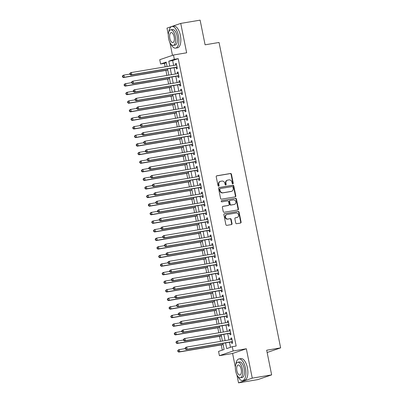 <?xml version="1.0" encoding="UTF-8"?>
<svg xmlns="http://www.w3.org/2000/svg" width="403" height="403" viewBox="0 0 403 403"><rect width="100%" height="100%" fill="white"/><g stroke="black" fill="none" stroke-linecap="round" stroke-linejoin="round"><path stroke-width="0.6" d="M232.828 183.839A0.605 0.539 71.1 0 0 233.241 183.158L231.438 174.212A0.861 0.771 71.1 0 0 230.506 173.497L216.809 175.799A0.861 0.771 71.1 0 0 216.215 176.771L218.023 185.718A0.605 0.539 71.1 0 0 219.086 185.536L218.854 184.383A2.756 2.463 71.1 0 1 220.396 181.365A2.756 2.463 71.1 0 1 220.743 181.274L221.887 181.083A2.756 2.463 71.1 0 1 224.864 183.37L225.101 184.529A0.605 0.539 71.1 0 0 226.164 184.347L225.932 183.189A2.756 2.463 71.1 0 1 227.473 180.176A2.756 2.463 71.1 0 1 227.826 180.086L228.964 179.894A2.756 2.463 71.1 0 1 231.942 182.181L232.178 183.34A0.605 0.539 71.1 0 0 232.828 183.839M232.707 183.844A0.605 0.539 71.1 0 0 232.874 183.284L231.065 174.338A0.861 0.771 71.1 0 0 230.138 173.622L216.532 175.915M218.552 186.221A0.605 0.539 71.1 0 0 218.713 185.667L218.481 184.509L218.854 184.383M225.63 185.032A0.605 0.539 71.1 0 0 225.791 184.478L225.559 183.32L225.932 183.189M235.725 222.985A0.861 0.771 71.1 0 0 236.657 223.7L240.5 223.05A0.861 0.771 71.1 0 0 241.09 222.083L239.09 212.144A0.861 0.771 71.1 0 0 238.158 211.434L224.456 213.736A0.861 0.771 71.1 0 0 223.867 214.703L225.871 224.642A0.861 0.771 71.1 0 0 226.798 225.358L231.443 224.577A0.861 0.771 71.1 0 0 232.032 223.605L231.176 219.353A0.861 0.771 71.1 0 0 230.244 218.638L227.942 219.025A2.302 2.06 71.1 0 1 227.035 214.522L236.052 213.006A2.302 2.06 71.1 0 1 236.964 217.509L235.458 217.761A0.861 0.771 71.1 0 0 234.868 218.733L235.725 222.985M271.647 374.881L257.905 379.591L238.521 382.85L252.263 378.14L271.647 374.881L266.675 350.217L280.634 347.87L219.051 42.466L205.097 44.814L200.12 20.15L180.735 23.409L186.66 52.793L173.481 55.01L174.343 59.296L178.222 58.647L236.168 346.031L232.289 346.686L233.156 350.973L219.413 355.683L218.547 351.396L224.118 349.487L222.884 343.356M252.263 378.14L246.339 348.756L233.156 350.973M235.221 196.866A0.861 0.771 71.1 0 0 235.81 195.893L233.805 185.959A0.861 0.771 71.1 0 0 232.879 185.244L219.177 187.546A0.861 0.771 71.1 0 0 218.587 188.518L220.587 198.452A0.861 0.771 71.1 0 0 221.519 199.168L235.221 196.866M236.45 199.052L238.45 208.991A0.861 0.771 71.1 0 1 237.861 209.958L224.159 212.26A0.861 0.771 71.1 0 1 223.227 211.55L222.37 207.293A0.861 0.771 71.1 0 1 222.965 206.326L228.521 205.389A0.861 0.771 71.1 0 0 229.111 204.422L228.541 201.601A0.861 0.771 71.1 0 0 227.609 200.885L221.826 201.858A0.605 0.539 71.1 0 1 221.59 200.679L235.518 198.336A0.861 0.771 71.1 0 1 236.45 199.052L236.077 199.178L238.082 209.117L238.45 208.991M180.735 23.409L166.993 28.119L168.328 34.754M176.111 67.392L176.413 68.893L177.345 68.575L176.307 63.427L175.376 63.75L175.648 65.09M177.844 75.971L178.146 77.472L179.073 77.154L178.035 72.006L177.108 72.323L177.38 73.668M179.572 84.549L179.874 86.051L180.806 85.733L179.768 80.585L178.836 80.902L179.108 82.247M181.305 93.128L181.607 94.629L182.534 94.312L181.496 89.164L180.569 89.481L180.836 90.826M183.033 101.707L183.335 103.208L184.262 102.891L183.224 97.743L182.297 98.06L182.569 99.405M184.76 110.286L185.063 111.787L185.995 111.47L184.957 106.321L184.025 106.639L184.297 107.984M186.493 118.865L186.796 120.366L187.722 120.049L186.685 114.9L185.758 115.218L186.03 116.563M188.221 127.444L188.523 128.945L189.45 128.628L188.413 123.479L187.486 123.797L187.758 125.142M189.949 136.023L190.256 137.524L191.183 137.206L190.145 132.058L189.214 132.375L189.486 133.72M191.682 144.601L191.984 146.103L192.911 145.785L191.873 140.637L190.946 140.954L191.218 142.299M193.41 153.18L193.712 154.681L194.644 154.364L193.606 149.216L192.674 149.533L192.946 150.878M195.143 161.759L195.445 163.26L196.372 162.943L195.334 157.795L194.407 158.112L194.674 159.457M196.871 170.338L197.173 171.839L198.1 171.522L197.062 166.374L196.135 166.691L196.407 168.036M198.598 178.917L198.901 180.418L199.833 180.101L198.795 174.952L197.863 175.27L198.135 176.615M200.331 187.496L200.634 188.997L201.56 188.68L200.523 183.531L199.596 183.849L199.868 185.194M202.059 196.075L202.361 197.576L203.293 197.258L202.251 192.11L201.324 192.427L201.596 193.772M203.787 204.653L204.094 206.155L205.021 205.837L203.983 200.689L203.057 201.006L203.324 202.351M205.52 213.232L205.822 214.734L206.749 214.416L205.711 209.268L204.784 209.585L205.056 210.93M207.248 221.811L207.55 223.312L208.482 222.995L207.444 217.847L206.512 218.164L206.784 219.509M208.981 230.39L209.283 231.891L210.21 231.569L209.172 226.426L208.245 226.743L208.512 228.088M210.709 238.969L211.011 240.47L211.938 240.148L210.9 235.004L209.973 235.322L210.245 236.667M212.436 247.548L212.739 249.049L213.671 248.727L212.633 243.583L211.701 243.901L211.973 245.246M214.169 256.127L214.472 257.628L215.398 257.305L214.361 252.162L213.434 252.48L213.706 253.825M215.897 264.706L216.199 266.207L217.131 265.884L216.094 260.741L215.162 261.058L215.434 262.403M217.625 273.279L217.932 274.786L218.859 274.463L217.822 269.32L216.895 269.637L217.162 270.982M219.358 281.858L219.66 283.359L220.587 283.042L219.549 277.894L218.622 278.216L218.894 279.561M221.086 290.437L221.388 291.938L222.32 291.621L221.282 286.473L220.35 286.795L220.622 288.14M222.819 299.016L223.121 300.517L224.048 300.2L223.01 295.051L222.083 295.374L222.35 296.714M224.547 307.595L224.849 309.096L225.776 308.779L224.738 303.63L223.811 303.953L224.083 305.293M226.274 316.174L226.577 317.675L227.509 317.357L226.471 312.209L225.539 312.532L225.811 313.872M228.007 324.753L228.31 326.254L229.236 325.936L228.199 320.788L227.272 321.11L227.544 322.45M229.735 333.331L230.037 334.833L230.969 334.515L229.932 329.367L229 329.684L229.272 331.029M178.222 58.647L172.65 60.556L173.633 65.432M174.096 67.734L175.36 74.011M175.824 76.313L177.093 82.59M177.557 84.892L178.821 91.169M179.285 93.466L180.549 99.748M181.018 102.045L182.282 108.326M182.745 110.624L184.01 116.9M184.473 119.202L185.743 125.479M186.206 127.781L187.471 134.058M187.934 136.36L189.198 142.637M189.662 144.939L190.931 151.216M191.395 153.518L192.659 159.795M193.123 162.097L194.387 168.373M194.856 170.676L196.12 176.952M196.583 179.254L197.848 185.531M198.311 187.833L199.581 194.11M200.044 196.412L201.309 202.689M201.772 204.991L203.036 211.268M203.505 213.57L204.769 219.847M205.233 222.149L206.497 228.425M206.961 230.728L208.23 237.004M208.694 239.306L209.958 245.583M210.421 247.885L211.686 254.162M212.149 256.464L213.419 262.741M213.882 265.043L215.147 271.32M215.61 273.622L216.874 279.899M217.343 282.201L218.607 288.477M219.071 290.78L220.335 297.056M220.799 299.358L222.068 305.635M222.532 307.937L223.796 314.214M224.259 316.516L225.524 322.793M225.987 325.095L227.257 331.372M227.72 333.674L228.985 339.951M229.448 342.253L230.471 347.31M231.468 341.91L231.77 343.411L232.697 343.094L231.66 337.946L230.733 338.263L231 339.608M166.298 62.732L164.479 63.357L165.18 66.853M165.9 70.409L166.913 75.432M167.628 78.988L168.64 84.01M169.361 87.567L170.373 92.589M171.089 96.146L172.101 101.168M172.816 104.725L173.829 109.747M174.549 113.303L175.562 118.326M176.277 121.882L177.29 126.905M178.005 130.461L179.018 135.479M179.738 139.04L180.751 144.057M181.466 147.614L182.478 152.636M183.199 156.193L184.211 161.215M184.927 164.772L185.939 169.794M186.654 173.35L187.667 178.373M188.387 181.929L189.4 186.952M190.115 190.508L191.128 195.531M191.843 199.087L192.856 204.109M193.576 207.666L194.589 212.688M195.304 216.245L196.316 221.267M197.037 224.824L198.049 229.846M198.765 233.402L199.777 238.425M200.493 241.981L201.505 247.004M202.225 250.56L203.238 255.583M203.953 259.139L204.966 264.161M205.681 267.718L206.694 272.74M207.414 276.297L208.427 281.319M209.142 284.876L210.154 289.898M210.875 293.455L211.887 298.477M212.603 302.033L213.615 307.056M214.331 310.612L215.343 315.635M216.063 319.191L217.076 324.214M217.791 327.77L218.804 332.792M219.519 336.349L220.532 341.371M221.252 344.928L222.295 350.111M267.134 352.494L280.634 347.87M246.339 348.756L232.591 353.466L235.357 367.178M236.909 374.876L238.521 382.85M232.591 353.466L219.413 355.683M164.479 63.357L160.601 64.006L159.734 59.72L173.481 55.01M169.88 42.451L172.484 55.347M225.574 342.903L226.718 348.595L232.289 346.686M174.343 59.296L168.771 61.206L169.754 66.082M170.217 68.384L171.487 74.661M171.95 76.963L173.214 83.24M173.678 85.542L174.942 91.819M175.411 94.121L176.675 100.397M177.139 102.7L178.403 108.976M178.867 111.278L180.136 117.555M180.599 119.857L181.864 126.134M182.327 128.436L183.592 134.713M184.055 137.015L185.325 143.292M185.788 145.594L187.052 151.871M187.516 154.173L188.78 160.449M189.249 162.752L190.513 169.028M190.977 171.33L192.241 177.607M192.705 179.909L193.974 186.186M194.437 188.488L195.702 194.765M196.165 197.062L197.43 203.344M197.898 205.641L199.163 211.923M199.626 214.22L200.89 220.501M201.354 222.799L202.623 229.075M203.087 231.377L204.351 237.654M204.815 239.956L206.079 246.233M206.543 248.535L207.812 254.812M208.275 257.114L209.54 263.391M210.003 265.693L211.268 271.97M211.736 274.272L213.001 280.548M213.464 282.851L214.728 289.127M215.192 291.429L216.461 297.706M216.925 300.008L218.189 306.285M218.653 308.587L219.917 314.864M220.381 317.166L221.65 323.443M222.113 325.745L223.378 332.022M223.841 334.324L225.106 340.6M167.069 66.535L166.172 62.097L160.601 64.006M222.421 341.054L221.151 334.777M220.688 332.475L219.423 326.198M218.96 323.896L217.696 317.619M217.232 315.317L215.963 309.041M215.499 306.738L214.235 300.462M213.771 298.16L212.507 291.883M212.038 289.581L210.774 283.304M210.311 281.002L209.046 274.725M208.583 272.423L207.313 266.146M206.85 263.844L205.585 257.567M205.122 255.265L203.858 248.989M203.394 246.686L202.125 240.41M201.661 238.108L200.397 231.831M199.933 229.529L198.664 223.252M198.2 220.95L196.936 214.673M196.473 212.371L195.208 206.094M194.745 203.792L193.475 197.515M193.012 195.213L191.747 188.936M191.284 186.634L190.02 180.358M189.551 178.055L188.287 171.779M187.823 169.477L186.559 163.2M186.095 160.898L184.826 154.621M184.362 152.324L183.098 146.042M182.635 143.745L181.37 137.463M180.907 135.166L179.637 128.884M179.174 126.587L177.909 120.311M177.446 118.008L176.182 111.732M175.713 109.43L174.449 103.153M173.985 100.851L172.721 94.574M172.257 92.272L170.988 85.995M170.524 83.693L169.26 77.416M168.797 75.114L167.532 68.837M172.65 60.556L168.771 61.206M175.376 63.75L176.338 63.583M177.108 72.323L178.066 72.162M178.836 80.902L179.798 80.741M180.569 89.481L181.526 89.32M182.297 98.06L183.259 97.899M184.025 106.639L184.987 106.478M185.758 115.218L186.715 115.057M187.486 123.797L188.448 123.635M189.214 132.375L190.176 132.214M190.946 140.954L191.909 140.793M192.674 149.533L193.636 149.372M194.407 158.112L195.364 157.951M196.135 166.691L197.097 166.53M197.863 175.27L198.825 175.109M199.596 183.849L200.553 183.687M201.324 192.427L202.286 192.266M203.057 201.006L204.014 200.845M204.784 209.585L205.747 209.424M206.512 218.164L207.474 218.003M208.245 226.743L209.202 226.582M209.973 235.322L210.935 235.161M211.701 243.901L212.663 243.739M213.434 252.48L214.391 252.318M215.162 261.058L216.124 260.897M216.895 269.637L217.852 269.476M218.622 278.216L219.585 278.055M220.35 286.795L221.312 286.634M222.083 295.374L223.04 295.213M223.811 303.953L224.773 303.791M225.539 312.532L226.501 312.37M227.272 321.11L228.229 320.944M229 329.684L229.962 329.523M230.733 338.263L231.69 338.102M227.473 180.176L227.101 180.302A2.756 2.463 71.1 0 0 225.559 183.32M220.396 181.365L220.023 181.491A2.756 2.463 71.1 0 0 218.481 184.509M235.125 196.881A0.861 0.771 71.1 0 0 235.438 196.024L233.438 186.085A0.861 0.771 71.1 0 0 232.506 185.37L218.9 187.657M232.929 187.063A0.605 0.539 71.1 0 0 232.279 186.564L220.25 188.584A0.605 0.539 71.1 0 0 219.837 189.264L220.083 190.488A2.756 2.463 71.1 0 0 223.061 192.77L231.282 191.39A2.756 2.463 71.1 0 0 231.634 191.299A2.756 2.463 71.1 0 0 233.176 188.287L232.929 187.063M219.882 188.715A0.605 0.539 71.1 0 0 219.469 189.39L219.837 189.264M231.634 191.299L231.262 191.425A2.756 2.463 71.1 0 1 230.909 191.516L222.693 192.896A2.756 2.463 71.1 0 1 219.711 190.614L219.469 189.39M237.765 209.973A0.861 0.771 71.1 0 0 238.082 209.117M222.688 206.437L228.148 205.52A0.861 0.771 71.1 0 0 228.36 205.444M221.363 200.785L235.518 198.336M234.284 204.422A2.302 2.06 71.1 0 0 233.377 199.918L230.199 200.452A0.861 0.771 71.1 0 0 229.609 201.419L230.178 204.24A0.861 0.771 71.1 0 0 231.105 204.956L233.911 204.548A2.302 2.06 71.1 0 0 234.203 204.477L234.576 204.346M229.826 200.578A0.861 0.771 71.1 0 0 229.236 201.55L229.609 201.419M233.911 204.548L230.738 205.082A0.861 0.771 71.1 0 1 229.806 204.371L229.236 201.55M236.077 199.178A0.861 0.771 71.1 0 0 235.145 198.467M237.256 217.434L236.883 217.565A2.302 2.06 71.1 0 1 236.591 217.635L235.186 217.872M226.743 214.598L226.37 214.723A2.302 2.06 71.1 0 0 227.574 219.151L227.942 219.025M231.347 224.592A0.861 0.771 71.1 0 0 231.665 223.73L230.803 219.479A0.861 0.771 71.1 0 0 229.876 218.769L227.574 219.151M240.405 223.071A0.861 0.771 71.1 0 0 240.722 222.209L238.717 212.275A0.861 0.771 71.1 0 0 237.785 211.56L224.184 213.847M129.897 74.081L123.897 75.089L124.331 77.235L123.399 77.552L167.784 70.092M122.915 76.857L122.739 76.001L122.366 76.127L122.542 76.983L124.331 77.235L167.754 69.936M122.366 76.127L122.97 75.406L123.897 75.089L122.739 76.001M123.399 77.552L122.542 76.983M129.796 73.578L129.973 74.439L130.34 74.308L130.169 73.452L129.796 73.578L130.396 72.862L131.328 72.545L176.61 64.928M130.169 73.452L131.328 72.545L131.761 74.686L130.829 75.008L176.736 67.291A0.877 0.786 71.1 0 1 177.033 67.301L177.088 67.316M177.043 67.074L131.761 74.686L130.34 74.308M129.973 74.439L130.829 75.008M170.807 43.962A10.962 4.856 -99.5 0 0 175.602 48.118A10.962 4.856 -99.5 0 0 178.428 35.716A10.962 4.856 -99.5 0 0 171.97 26.497A10.962 4.856 -99.5 0 0 168.792 31.993M175.602 48.118L177.542 47.796A10.962 4.856 -99.5 0 0 180.368 35.388A10.962 4.856 -99.5 0 0 173.91 26.17L171.97 26.497M170.696 29.822L172.479 29.525A7.894 3.496 80.5 0 1 177.129 36.164A7.894 3.496 80.5 0 1 175.093 45.091L173.31 45.393A7.894 3.496 -99.5 0 0 175.345 36.461A7.894 3.496 -99.5 0 0 170.696 29.822A7.894 3.496 -99.5 0 0 168.661 38.753A7.894 3.496 -99.5 0 0 173.31 45.393M169.849 38.345A5.088 2.252 -99.5 0 0 172.847 42.622A5.088 2.252 -99.5 0 0 174.156 36.869A5.088 2.252 -99.5 0 0 171.159 32.593A5.088 2.252 -99.5 0 0 169.849 38.345M237.835 376.387A10.962 4.856 -99.5 0 0 242.631 380.543A10.962 4.856 -99.5 0 0 245.457 368.14A10.962 4.856 -99.5 0 0 238.999 358.922A10.962 4.856 -99.5 0 0 235.82 364.418M242.631 380.543L244.571 380.22A10.962 4.856 -99.5 0 0 247.397 367.813A10.962 4.856 -99.5 0 0 240.939 358.594L238.999 358.922M237.725 362.247L239.508 361.949A7.894 3.496 80.5 0 1 244.158 368.589A7.894 3.496 80.5 0 1 242.122 377.515L240.339 377.818A7.894 3.496 -99.5 0 0 242.374 368.886A7.894 3.496 -99.5 0 0 237.725 362.247A7.894 3.496 -99.5 0 0 235.69 371.178A7.894 3.496 -99.5 0 0 240.339 377.818M236.878 370.77A5.088 2.252 -99.5 0 0 239.876 375.047A5.088 2.252 -99.5 0 0 241.185 369.294A5.088 2.252 -99.5 0 0 238.188 365.017A5.088 2.252 -99.5 0 0 236.878 370.77M131.63 82.66L125.625 83.668L126.058 85.814L125.132 86.131L169.512 78.671M124.643 85.436L124.472 84.58L124.099 84.706L124.27 85.562L126.058 85.814L169.482 78.514M124.099 84.706L124.698 83.985L125.625 83.668L124.472 84.58M125.132 86.131L124.27 85.562M133.358 91.239L127.358 92.247L127.786 94.393L126.859 94.71L171.245 87.249M126.371 94.015L126.199 93.158L125.827 93.284L126.003 94.141L127.786 94.393L171.21 87.093M125.827 93.284L126.426 92.564L127.358 92.247L126.199 93.158M126.859 94.71L126.003 94.141M135.091 99.818L129.086 100.826L129.519 102.972L128.587 103.289L172.973 95.828M128.104 102.594L127.927 101.737L127.56 101.863L127.731 102.72L129.519 102.972L172.942 95.672M127.56 101.863L128.159 101.143L129.086 100.826L127.927 101.737M128.587 103.289L127.731 102.72M136.819 108.397L130.814 109.404L131.247 111.55L130.32 111.868L174.701 104.407M129.831 111.173L129.66 110.311L129.287 110.442L129.459 111.299L131.247 111.55L174.67 104.251M129.287 110.442L129.887 109.722L130.814 109.404L129.66 110.311M130.32 111.868L129.459 111.299M131.529 82.157L131.7 83.018L132.073 82.887L131.897 82.031L131.529 82.157L132.129 81.441L133.055 81.124L178.338 73.507M131.897 82.031L133.055 81.124L133.489 83.265L132.562 83.587L178.464 75.87A0.877 0.786 71.1 0 1 178.766 75.88L178.821 75.895M178.771 75.653L133.489 83.265L132.073 82.887M131.7 83.018L132.562 83.587M133.257 90.735L133.428 91.597L133.801 91.466L133.63 90.61L133.257 90.735L133.856 90.02L134.783 89.703L180.07 82.086M133.63 90.61L134.783 89.703L135.217 91.844L134.29 92.166L180.191 84.444A0.877 0.786 71.1 0 1 180.494 84.459L180.549 84.474M180.504 84.232L135.217 91.844L133.801 91.466M133.428 91.597L134.29 92.166M134.985 99.314L135.161 100.176L135.534 100.045L135.358 99.188L134.985 99.314L135.584 98.599L136.516 98.282L181.798 90.665M135.358 99.188L136.516 98.282L136.949 100.423L136.018 100.745L181.924 93.022A0.877 0.786 71.1 0 1 182.227 93.038L182.282 93.053M182.232 92.811L136.949 100.423L135.534 100.045M135.161 100.176L136.018 100.745M136.718 107.893L136.889 108.75L137.262 108.624L137.091 107.767L136.718 107.893L137.317 107.178L138.244 106.86L183.526 99.244M137.091 107.767L138.244 106.86L138.677 109.001L137.75 109.324L183.652 101.601A0.877 0.786 71.1 0 1 183.954 101.616L184.01 101.632M183.959 101.39L138.677 109.001L137.262 108.624M136.889 108.75L137.75 109.324M138.546 116.976L132.547 117.983L132.98 120.129L132.048 120.447L176.433 112.986M131.559 119.751L131.388 118.89L131.015 119.021L131.192 119.877L132.98 120.129L176.403 112.83M131.015 119.021L131.615 118.301L132.547 117.983L131.388 118.89M132.048 120.447L131.192 119.877M138.446 116.472L138.622 117.328L138.99 117.202L138.818 116.346L138.446 116.472L139.045 115.757L139.977 115.439L185.259 107.823M138.818 116.346L139.977 115.439L140.405 117.58L139.478 117.898L185.38 110.18A0.877 0.786 71.1 0 1 185.682 110.195L185.738 110.21M185.692 109.969L140.405 117.58L138.99 117.202M138.622 117.328L139.478 117.898M140.279 125.555L134.275 126.562L134.708 128.708L133.781 129.025L178.161 121.565M133.292 128.33L133.116 127.469L132.748 127.6L132.919 128.456L134.708 128.708L178.131 121.409M132.748 127.6L133.348 126.88L134.275 126.562L133.116 127.469M133.781 129.025L132.919 128.456M140.179 125.051L140.35 125.907L140.723 125.781L140.546 124.925L140.179 125.051L140.778 124.336L141.705 124.018L186.987 116.402M140.546 124.925L141.705 124.018L142.138 126.159L141.206 126.477L187.113 118.759A0.877 0.786 71.1 0 1 187.415 118.774L187.471 118.789M187.42 118.547L142.138 126.159L140.723 125.781M140.35 125.907L141.206 126.477M142.007 134.134L136.007 135.141L136.436 137.287L135.509 137.604L179.894 130.144M135.02 136.909L134.849 136.048L134.476 136.179L134.647 137.035L136.436 137.287L179.859 129.983M134.476 136.179L135.076 135.458L136.007 135.141L134.849 136.048M135.509 137.604L134.647 137.035M141.906 133.63L142.078 134.486L142.45 134.36L142.279 133.504L141.906 133.63L142.506 132.914L143.433 132.592L188.72 124.98M142.279 133.504L143.433 132.592L143.866 134.738L142.939 135.055L188.841 127.338A0.877 0.786 71.1 0 1 189.143 127.353L189.198 127.368M189.148 127.126L143.866 134.738L142.45 134.36M142.078 134.486L142.939 135.055M143.735 142.712L137.735 143.72L138.169 145.866L137.237 146.183L181.622 138.723M136.753 145.488L136.577 144.627L136.209 144.758L136.38 145.614L138.169 145.866L181.592 138.561M136.209 144.758L136.808 144.037L137.735 143.72L136.577 144.627M137.237 146.183L136.38 145.614M143.634 142.209L143.811 143.065L144.178 142.939L144.007 142.083L143.634 142.209L144.234 141.493L145.166 141.171L190.448 133.559M144.007 142.083L145.166 141.171L145.599 143.317L144.667 143.634L190.574 135.917A0.877 0.786 71.1 0 1 190.876 135.932L190.926 135.947M190.881 135.705L145.599 143.317L144.178 142.939M143.811 143.065L144.667 143.634M145.468 151.291L139.463 152.299L139.896 154.445L138.97 154.762L183.35 147.302M138.481 154.067L138.31 153.205L137.937 153.336L138.108 154.193L139.896 154.445L183.32 147.14M137.937 153.336L138.536 152.616L139.463 152.299L138.31 153.205M138.97 154.762L138.108 154.193M147.196 159.87L141.196 160.878L141.624 163.024L140.697 163.341L185.083 155.88M140.209 162.646L140.037 161.784L139.665 161.915L139.841 162.772L141.624 163.024L185.048 155.719M139.665 161.915L140.264 161.195L141.196 160.878L140.037 161.784M140.697 163.341L139.841 162.772M148.929 168.449L142.924 169.456L143.357 171.602L142.43 171.92L186.811 164.459M141.942 171.225L141.765 170.363L141.398 170.494L141.569 171.351L143.357 171.602L186.78 164.298M141.398 170.494L141.997 169.774L142.924 169.456L141.765 170.363M142.43 171.92L141.569 171.351M150.657 177.028L144.652 178.035L145.085 180.181L144.158 180.499L188.539 173.033M143.669 179.803L143.498 178.942L143.125 179.068L143.297 179.929L145.085 180.181L188.508 172.877M143.125 179.068L143.725 178.353L144.652 178.035L143.498 178.942M144.158 180.499L143.297 179.929M152.384 185.607L146.385 186.614L146.818 188.76L145.886 189.078L190.271 181.612M145.397 188.377L145.226 187.521L144.853 187.647L145.03 188.508L146.818 188.76L190.241 181.456M144.853 187.647L145.453 186.932L146.385 186.614L145.226 187.521M145.886 189.078L145.03 188.508M154.117 194.181L148.113 195.193L148.546 197.339L147.619 197.656L191.999 190.191M147.13 196.956L146.959 196.1L146.586 196.226L146.757 197.087L148.546 197.339L191.969 190.035M146.586 196.226L147.186 195.51L148.113 195.193L146.959 196.1M147.619 197.656L146.757 197.087M155.845 202.759L149.845 203.772L150.274 205.918L149.347 206.235L193.732 198.77M148.858 205.535L148.687 204.679L148.314 204.805L148.485 205.666L150.274 205.918L193.697 198.614M148.314 204.805L148.914 204.089L149.845 203.772L148.687 204.679M149.347 206.235L148.485 205.666M157.573 211.338L151.573 212.351L152.007 214.497L151.075 214.814L195.46 207.349M150.591 214.114L150.415 213.258L150.047 213.383L150.218 214.245L152.007 214.497L195.43 207.192M150.047 213.383L150.646 212.668L151.573 212.351L150.415 213.258M151.075 214.814L150.218 214.245M159.306 219.917L153.301 220.93L153.734 223.071L152.808 223.393L197.188 215.927M152.319 222.693L152.148 221.836L151.775 221.962L151.946 222.824L153.734 223.071L197.158 215.771M151.775 221.962L152.374 221.247L153.301 220.93L152.148 221.836M152.808 223.393L151.946 222.824M161.034 228.496L155.034 229.509L155.467 231.649L154.535 231.972L198.921 224.506M154.047 231.272L153.875 230.415L153.503 230.541L153.679 231.403L155.467 231.649L198.886 224.35M153.503 230.541L154.102 229.826L155.034 229.509L153.875 230.415M154.535 231.972L153.679 231.403M162.767 237.075L156.762 238.087L157.195 240.228L156.268 240.551L200.649 233.085M155.78 239.85L155.603 238.994L155.236 239.12L155.407 239.981L157.195 240.228L200.618 232.929M155.236 239.12L155.835 238.405L156.762 238.087L155.603 238.994M156.268 240.551L155.407 239.981M164.495 245.654L158.49 246.666L158.923 248.807L157.996 249.13L202.377 241.664M157.508 248.429L157.336 247.573L156.963 247.699L157.135 248.56L158.923 248.807L202.346 241.508M156.963 247.699L157.563 246.984L158.49 246.666L157.336 247.573M157.996 249.13L157.135 248.56M145.367 150.787L145.538 151.644L145.911 151.518L145.735 150.662L145.367 150.787L145.967 150.072L146.894 149.75L192.176 142.138M145.735 150.662L146.894 149.75L147.327 151.896L146.4 152.213L192.302 144.496A0.877 0.786 71.1 0 1 192.604 144.511L192.659 144.526M192.609 144.284L147.327 151.896L145.911 151.518M145.538 151.644L146.4 152.213M147.095 159.366L147.266 160.223L147.639 160.097L147.468 159.24L147.095 159.366L147.694 158.651L148.621 158.329L193.908 150.717M147.468 159.24L148.621 158.329L149.055 160.475L148.128 160.792L194.029 153.075A0.877 0.786 71.1 0 1 194.332 153.09L194.387 153.105M194.342 152.863L149.055 160.475L147.639 160.097M147.266 160.223L148.128 160.792M148.823 167.945L148.999 168.802L149.372 168.676L149.196 167.819L148.823 167.945L149.427 167.23L150.354 166.907L195.636 159.296M149.196 167.819L150.354 166.907L150.787 169.053L149.856 169.371L195.762 161.653A0.877 0.786 71.1 0 1 196.065 161.668L196.12 161.684M196.07 161.442L150.787 169.053L149.372 168.676M148.999 168.802L149.856 169.371M150.556 176.524L150.727 177.38L151.1 177.255L150.929 176.398L150.556 176.524L151.155 175.809L152.082 175.486L197.364 167.875M150.929 176.398L152.082 175.486L152.515 177.632L151.588 177.95L197.49 170.232A0.877 0.786 71.1 0 1 197.792 170.247L197.848 170.262M197.797 170.021L152.515 177.632L151.1 177.255M150.727 177.38L151.588 177.95M152.284 185.103L152.46 185.959L152.828 185.833L152.656 184.977L152.284 185.103L152.883 184.383L153.815 184.065L199.097 176.454M152.656 184.977L153.815 184.065L154.243 186.211L153.316 186.529L199.218 178.811A0.877 0.786 71.1 0 1 199.52 178.826L199.576 178.841M199.53 178.6L154.243 186.211L152.828 185.833M152.46 185.959L153.316 186.529M154.017 193.682L154.188 194.538L154.561 194.412L154.384 193.556L154.017 193.682L154.616 192.961L155.543 192.644L200.825 185.032M154.384 193.556L155.543 192.644L155.976 194.79L155.044 195.107L200.951 187.39A0.877 0.786 71.1 0 1 201.253 187.405L201.309 187.42M201.258 187.178L155.976 194.79L154.561 194.412M154.188 194.538L155.044 195.107M155.744 202.261L155.916 203.117L156.288 202.991L156.117 202.135L155.744 202.261L156.344 201.54L157.271 201.223L202.558 193.611M156.117 202.135L157.271 201.223L157.704 203.369L156.777 203.686L202.679 195.969A0.877 0.786 71.1 0 1 202.981 195.984L203.036 195.999M202.986 195.757L157.704 203.369L156.288 202.991M155.916 203.117L156.777 203.686M157.472 210.84L157.649 211.696L158.016 211.57L157.845 210.714L157.472 210.84L158.072 210.119L159.004 209.802L204.286 202.19M157.845 210.714L159.004 209.802L159.437 211.948L158.505 212.265L204.412 204.548A0.877 0.786 71.1 0 1 204.714 204.563L204.764 204.573M204.719 204.336L159.437 211.948L158.016 211.57M157.649 211.696L158.505 212.265M159.205 219.418L159.376 220.275L159.749 220.149L159.573 219.287L159.205 219.418L159.805 218.698L160.732 218.381L206.014 210.769M159.573 219.287L160.732 218.381L161.165 220.527L160.238 220.844L206.14 213.127A0.877 0.786 71.1 0 1 206.442 213.142L206.497 213.152M206.447 212.915L161.165 220.527L159.749 220.149M159.376 220.275L160.238 220.844M160.933 227.997L161.104 228.854L161.477 228.728L161.306 227.866L160.933 227.997L161.532 227.277L162.464 226.96L207.746 219.348M161.306 227.866L162.464 226.96L162.893 229.106L161.966 229.423L207.867 221.705A0.877 0.786 71.1 0 1 208.17 221.721L208.225 221.731M208.18 221.489L162.893 229.106L161.477 228.728M161.104 228.854L161.966 229.423M162.661 236.576L162.837 237.432L163.21 237.307L163.034 236.445L162.661 236.576L163.265 235.856L164.192 235.538L209.474 227.927M163.034 236.445L164.192 235.538L164.626 237.684L163.694 238.002L209.6 230.284A0.877 0.786 71.1 0 1 209.903 230.299L209.958 230.309M209.908 230.068L164.626 237.684L163.21 237.307M162.837 237.432L163.694 238.002M164.394 245.155L164.565 246.011L164.938 245.885L164.767 245.024L164.394 245.155L164.993 244.435L165.92 244.117L211.202 236.506M164.767 245.024L165.92 244.117L166.353 246.263L165.426 246.581L211.328 238.863A0.877 0.786 71.1 0 1 211.63 238.878L211.686 238.888M211.635 238.647L166.353 246.263L164.938 245.885M164.565 246.011L165.426 246.581M166.222 254.233L160.223 255.245L160.656 257.386L159.724 257.708L204.109 250.243M159.24 257.008L159.064 256.152L158.691 256.278L158.868 257.134L160.656 257.386L204.079 250.087M158.691 256.278L159.291 255.562L160.223 255.245L159.064 256.152M159.724 257.708L158.868 257.134M167.955 262.811L161.951 263.824L162.384 265.965L161.457 266.287L205.837 258.822M160.968 265.587L160.797 264.731L160.424 264.857L160.596 265.713L162.384 265.965L205.807 258.666M160.424 264.857L161.024 264.141L161.951 263.824L160.797 264.731M161.457 266.287L160.596 265.713M169.683 271.39L163.683 272.403L164.112 274.544L163.185 274.861L207.57 267.401M162.696 274.166L162.525 273.31L162.152 273.435L162.328 274.292L164.112 274.544L207.535 267.244M162.152 273.435L162.752 272.72L163.683 272.403L162.525 273.31M163.185 274.861L162.328 274.292M171.411 279.969L165.411 280.977L165.845 283.123L164.913 283.44L209.298 275.979M164.429 282.745L164.253 281.888L163.885 282.014L164.056 282.871L165.845 283.123L209.268 275.823M163.885 282.014L164.484 281.299L165.411 280.977L164.253 281.888M164.913 283.44L164.056 282.871M166.122 253.734L166.298 254.59L166.666 254.464L166.494 253.603L166.122 253.734L166.721 253.013L167.653 252.696L212.935 245.084M166.494 253.603L167.653 252.696L168.081 254.842L167.154 255.159L213.056 247.442A0.877 0.786 71.1 0 1 213.358 247.457L213.414 247.467M213.368 247.225L168.081 254.842L166.666 254.464M166.298 254.59L167.154 255.159M167.855 262.313L168.026 263.169L168.399 263.043L168.222 262.182L167.855 262.313L168.454 261.592L169.381 261.275L214.663 253.663M168.222 262.182L169.381 261.275L169.814 263.421L168.887 263.738L214.789 256.021A0.877 0.786 71.1 0 1 215.091 256.031L215.147 256.046M215.096 255.804L169.814 263.421L168.399 263.043M168.026 263.169L168.887 263.738M169.582 270.892L169.754 271.748L170.126 271.622L169.955 270.761L169.582 270.892L170.182 270.171L171.109 269.854L216.396 262.242M169.955 270.761L171.109 269.854L171.542 272L170.615 272.317L216.517 264.6A0.877 0.786 71.1 0 1 216.819 264.61L216.874 264.625M216.824 264.383L171.542 272L170.126 271.622M169.754 271.748L170.615 272.317M171.31 279.47L171.487 280.327L171.854 280.201L171.683 279.339L171.31 279.47L171.91 278.75L172.842 278.433L218.124 270.821M171.683 279.339L172.842 278.433L173.275 280.579L172.343 280.896L218.25 273.179A0.877 0.786 71.1 0 1 218.552 273.189L218.607 273.204M218.557 272.962L173.275 280.579L171.854 280.201M171.487 280.327L172.343 280.896M173.144 288.548L167.139 289.555L167.572 291.701L166.646 292.019L211.026 284.558M166.157 291.324L165.986 290.467L165.613 290.593L165.784 291.45L167.572 291.701L210.996 284.402M165.613 290.593L166.212 289.878L167.139 289.555L165.986 290.467M166.646 292.019L165.784 291.45M173.043 288.049L173.214 288.906L173.587 288.78L173.411 287.918L173.043 288.049L173.643 287.329L174.57 287.012L219.852 279.4M173.411 287.918L174.57 287.012L175.003 289.158L174.076 289.475L219.978 281.757A0.877 0.786 71.1 0 1 220.28 281.768L220.335 281.783M220.285 281.541L175.003 289.158L173.587 288.78M173.214 288.906L174.076 289.475M174.872 297.127L168.872 298.134L169.305 300.28L168.373 300.598L212.759 293.137M167.885 299.903L167.713 299.046L167.341 299.172L167.517 300.028L169.305 300.28L212.724 292.981M167.341 299.172L167.94 298.457L168.872 298.134L167.713 299.046M168.373 300.598L167.517 300.028M174.771 296.623L174.942 297.485L175.315 297.354L175.144 296.497L174.771 296.623L175.37 295.908L176.302 295.59L221.585 287.974M175.144 296.497L176.302 295.59L176.731 297.736L175.804 298.054L221.705 290.336A0.877 0.786 71.1 0 1 222.008 290.346L222.063 290.361M222.018 290.12L176.731 297.736L175.315 297.354M174.942 297.485L175.804 298.054M176.605 305.706L170.6 306.713L171.033 308.859L170.106 309.177L214.487 301.716M169.618 308.481L169.441 307.625L169.074 307.751L169.245 308.607L171.033 308.859L214.456 301.56M169.074 307.751L169.673 307.036L170.6 306.713L169.441 307.625M170.106 309.177L169.245 308.607M176.504 305.202L176.675 306.063L177.048 305.932L176.872 305.076L176.504 305.202L177.103 304.487L178.03 304.169L223.312 296.553M176.872 305.076L178.03 304.169L178.464 306.315L177.532 306.633L223.438 298.915A0.877 0.786 71.1 0 1 223.741 298.925L223.796 298.94M223.746 298.699L178.464 306.315L177.048 305.932M176.675 306.063L177.532 306.633M178.333 314.285L172.328 315.292L172.761 317.438L171.834 317.755L216.22 310.295M171.346 317.06L171.174 316.204L170.801 316.33L170.973 317.186L172.761 317.438L216.184 310.139M170.801 316.33L171.401 315.614L172.328 315.292L171.174 316.204M171.834 317.755L170.973 317.186M178.232 313.781L178.403 314.642L178.776 314.511L178.605 313.655L178.232 313.781L178.831 313.066L179.758 312.748L225.045 305.131M178.605 313.655L179.758 312.748L180.191 314.894L179.264 315.211L225.166 307.494A0.877 0.786 71.1 0 1 225.468 307.504L225.524 307.519M225.473 307.277L180.191 314.894L178.776 314.511M178.403 314.642L179.264 315.211M180.06 322.863L174.061 323.871L174.494 326.017L173.562 326.334L217.947 318.874M173.078 325.639L172.902 324.783L172.529 324.909L172.706 325.765L174.494 326.017L217.917 318.718M172.529 324.909L173.129 324.193L174.061 323.871L172.902 324.783M173.562 326.334L172.706 325.765M179.96 322.36L180.136 323.221L180.504 323.09L180.332 322.234L179.96 322.36L180.559 321.644L181.491 321.327L226.773 313.71M180.332 322.234L181.491 321.327L181.924 323.473L180.992 323.79L226.899 316.073A0.877 0.786 71.1 0 1 227.196 316.083L227.252 316.098M227.206 315.856L181.924 323.473L180.504 323.09M180.136 323.221L180.992 323.79M181.793 331.442L175.789 332.45L176.222 334.596L175.295 334.913L219.675 327.453M174.806 334.218L174.635 333.362L174.262 333.488L174.434 334.344L176.222 334.596L219.645 327.296M174.262 333.488L174.862 332.772L175.789 332.45L174.635 333.362M175.295 334.913L174.434 334.344M181.693 330.939L181.864 331.8L182.237 331.669L182.06 330.813L181.693 330.939L182.292 330.223L183.219 329.906L228.501 322.289M182.06 330.813L183.219 329.906L183.652 332.047L182.725 332.369L228.627 324.652A0.877 0.786 71.1 0 1 228.929 324.662L228.985 324.677M228.934 324.435L183.652 332.047L182.237 331.669M181.864 331.8L182.725 332.369M183.521 340.021L177.522 341.029L177.95 343.175L177.023 343.492L221.408 336.031M176.534 342.797L176.363 341.94L175.99 342.066L176.166 342.923L177.95 343.175L221.373 335.875M175.99 342.066L176.59 341.346L177.522 341.029L176.363 341.94M177.023 343.492L176.166 342.923M183.42 339.517L183.592 340.379L183.964 340.248L183.793 339.391L183.42 339.517L184.02 338.802L184.947 338.485L230.234 330.868M183.793 339.391L184.947 338.485L185.38 340.626L184.453 340.948L230.355 333.231A0.877 0.786 71.1 0 1 230.657 333.241L230.712 333.256M230.662 333.014L185.38 340.626L183.964 340.248M183.592 340.379L184.453 340.948M185.249 348.6L179.249 349.608L179.683 351.754L178.751 352.071L223.136 344.61M178.267 351.376L178.091 350.519L177.723 350.645L177.894 351.502L179.683 351.754L223.106 344.454M177.723 350.645L178.322 349.925L179.249 349.608L178.091 350.519M178.751 352.071L177.894 351.502M185.148 348.096L185.325 348.958L185.692 348.827L185.521 347.97L185.148 348.096L185.748 347.381L186.68 347.064L231.962 339.447M185.521 347.97L186.68 347.064L187.113 349.205L186.181 349.527L232.088 341.809A0.877 0.786 71.1 0 1 232.39 341.82L232.445 341.835M232.395 341.593L187.113 349.205L185.692 348.827M185.325 348.958L186.181 349.527M232.874 183.284L233.241 183.158M218.713 185.667L219.086 185.536M225.791 184.478L226.164 184.347M230.138 173.622L230.506 173.497M231.065 174.338L231.438 174.212M232.506 185.37L232.879 185.244M233.438 186.085L233.805 185.959M235.438 196.024L235.81 195.893M219.711 190.614L220.083 190.488M222.693 192.896L223.061 192.77M230.909 191.516L231.282 191.39M228.148 205.52L228.521 205.389M229.806 204.371L230.178 204.24M230.738 205.082L231.105 204.956M236.591 217.635L236.964 217.509M229.876 218.769L230.244 218.638M230.803 219.479L231.176 219.353M231.665 223.73L232.032 223.605M237.785 211.56L238.158 211.434M238.717 212.275L239.09 212.144M240.722 222.209L241.09 222.083M177.063 67.175L176.736 67.291M178.791 75.754L178.464 75.87M180.524 84.333L180.191 84.444M182.252 92.912L181.924 93.022M183.98 101.491L183.652 101.601M185.712 110.069L185.38 110.18M187.44 118.648L187.113 118.759M189.168 127.227L188.841 127.338M190.901 135.806L190.574 135.917M192.629 144.385L192.302 144.496M194.362 152.964L194.029 153.075M196.09 161.543L195.762 161.653M197.818 170.121L197.49 170.232M199.55 178.7L199.218 178.811M201.278 187.279L200.951 187.39M203.006 195.858L202.679 195.969M204.739 204.437L204.412 204.548M206.467 213.016L206.14 213.127M208.2 221.595L207.867 221.705M209.928 230.173L209.6 230.284M211.656 238.752L211.328 238.863M213.389 247.331L213.056 247.442M215.116 255.905L214.789 256.021M216.849 264.484L216.517 264.6M218.577 273.063L218.25 273.179M220.305 281.642L219.978 281.757M222.038 290.22L221.705 290.336M223.766 298.799L223.438 298.915M225.494 307.378L225.166 307.494M227.227 315.957L226.899 316.073M228.954 324.536L228.627 324.652M230.687 333.115L230.355 333.231M232.415 341.694L232.088 341.809M219.801 188.735L220.174 188.604M228.259 205.49L228.627 205.364M229.72 200.608L230.088 200.477"/></g></svg>
